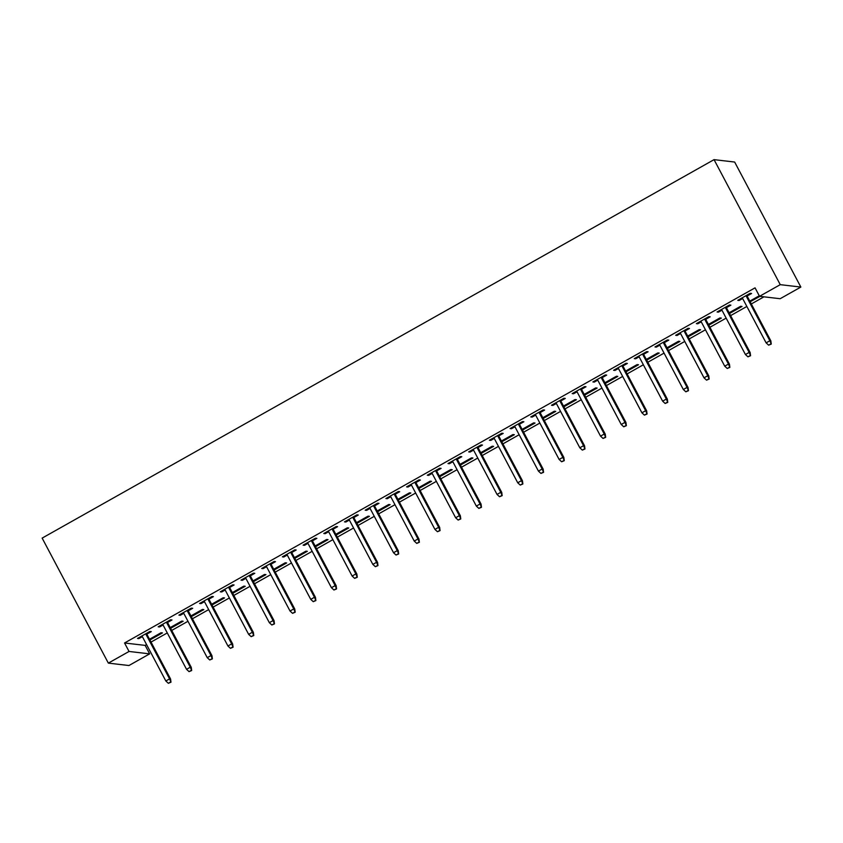 <?xml version="1.0" encoding="UTF-8"?>
<svg xmlns="http://www.w3.org/2000/svg" width="843" height="843" viewBox="0 0 843 843"><rect width="100%" height="100%" fill="white"/><g stroke="black" fill="none" stroke-linecap="round" stroke-linejoin="round"><path stroke-width="1.26" d="M124.553 642.988L129.042 651.46L108.347 663.125L42.15 538.108L714.053 159.643L734.653 162.046L800.85 287.063L780.154 298.717L759.543 296.314L755.054 287.842L124.553 642.988L145.165 645.39L146.577 644.589M151.023 642.092L167.272 632.935M171.73 630.427L187.978 621.28M192.425 618.773L208.674 609.615M213.121 607.108L229.37 597.961M233.827 595.453L250.076 586.296M254.523 583.788L270.772 574.641M275.218 572.134L291.467 562.976M295.925 560.469L312.173 551.322M316.62 548.814L332.869 539.657M337.316 537.149L353.565 528.003M358.022 525.495L374.271 516.337M378.718 513.83L394.967 504.683M399.413 502.175L415.662 493.018M420.12 490.51L436.368 481.364M440.815 478.856L457.064 469.699M461.521 467.191L477.77 458.044M482.217 455.536L498.466 446.379M502.913 443.882L519.162 434.725M523.619 432.217L539.868 423.06M544.315 420.562L560.563 411.405M565.01 408.897L581.259 399.751M585.716 397.243L601.965 388.086M606.412 385.578L622.661 376.431M627.108 373.923L643.357 364.766M647.814 362.258L664.063 353.112M668.51 350.604L684.758 341.447M689.205 338.939L705.454 329.792M709.911 327.284L726.16 318.127M730.607 315.619L746.856 306.473M751.303 303.965L763.969 296.831M145.165 645.39L149.643 653.862L128.947 665.527L108.347 663.125M170.339 627.519L170.718 628.246L183.142 621.249L181.751 621.091L170.223 627.582M167.515 622.482L172.004 619.953L170.613 619.784L158.189 626.781L159.58 626.95L163.068 624.99M211.73 604.199L212.12 604.926L224.544 597.929L223.153 597.771L211.614 604.262M208.916 599.162L213.405 596.633L212.014 596.465L199.591 603.462L200.982 603.63L204.47 601.67M253.132 580.88L253.522 581.607L265.935 574.61L264.544 574.452L253.016 580.943M250.318 575.843L254.797 573.314L253.406 573.156L240.993 580.142L242.384 580.311L245.861 578.351M294.534 557.56L294.924 558.287L307.337 551.29L305.946 551.132L294.418 557.623M291.71 552.523L296.199 549.994L294.808 549.836L282.384 556.823L283.785 556.991L287.263 555.031M335.935 534.241L336.315 534.968L348.739 527.971L347.348 527.813L335.809 534.304M333.111 529.204L337.6 526.675L336.209 526.517L323.786 533.514L325.177 533.672L328.665 531.712M377.327 510.921L377.717 511.648L390.14 504.662L388.739 504.493L377.211 510.984M374.513 505.884L379.002 503.355L377.601 503.197L365.188 510.194L366.579 510.352L370.056 508.392M418.729 487.602L419.119 488.329L431.532 481.342L430.141 481.174L418.613 487.675M415.905 482.565L420.394 480.036L419.003 479.878L406.589 486.875L407.98 487.033L411.458 485.073M460.13 464.282L460.51 465.02L472.934 458.023L471.543 457.854L460.015 464.356M457.306 459.245L461.795 456.716L460.404 456.558L447.981 463.555L449.372 463.713L452.86 461.753M501.522 440.963L501.912 441.7L514.335 434.703L512.944 434.535L501.406 441.037M498.708 435.926L503.197 433.397L501.806 433.239L489.383 440.236L490.774 440.394L494.251 438.434M542.924 417.643L543.313 418.381L555.727 411.384L554.336 411.215L542.808 417.717M540.11 412.606L544.589 410.077L543.198 409.919L530.784 416.916L532.175 417.074L535.653 415.114M584.325 394.324L584.705 395.061L597.129 388.065L595.738 387.896L584.21 394.398M581.501 389.287L585.99 386.758L584.599 386.6L572.176 393.597L573.567 393.755L577.055 391.795M625.727 371.015L626.107 371.742L638.53 364.745L637.139 364.576L625.601 371.078M622.903 365.967L627.392 363.438L626.001 363.28L613.578 370.277L614.968 370.435L618.456 368.475M667.119 347.695L667.508 348.422L679.932 341.426L678.531 341.257L667.003 347.759M664.305 342.648L668.794 340.129L667.393 339.961L654.979 346.958L656.37 347.116L659.848 345.156M708.52 324.376L708.91 325.103L721.323 318.106L719.933 317.948L708.405 324.439M705.696 319.328L710.185 316.81L708.794 316.641L696.371 323.638L697.772 323.796L701.25 321.836M759.933 296.357L750.144 301.762M759.269 295.788L749.806 301.12M747.098 296.019L751.587 293.49L750.196 293.322L737.773 300.319L739.163 300.487L742.651 298.517M726.403 307.674L730.892 305.145L729.49 304.987L717.077 311.984L718.468 312.142L721.945 310.182M729.216 312.711L729.606 313.438L742.03 306.441L740.628 306.283L729.1 312.774M685.001 330.993L689.49 328.464L688.099 328.306L675.675 335.303L677.066 335.461L680.554 333.501M687.825 336.03L688.204 336.757L700.628 329.761L699.237 329.602L687.698 336.094M643.599 354.313L648.088 351.784L646.697 351.626L634.273 358.612L635.675 358.781L639.152 356.821M646.423 359.35L646.813 360.077L659.226 353.08L657.835 352.922L646.307 359.413M602.208 377.632L606.686 375.103L605.295 374.945L592.882 381.932L594.273 382.1L597.75 380.14M605.021 382.669L605.411 383.396L617.824 376.399L616.433 376.241L604.905 382.733M560.806 400.952L565.295 398.423L563.904 398.254L551.48 405.251L552.871 405.42L556.359 403.46M563.63 405.989L564.009 406.716L576.433 399.719L575.042 399.561L563.503 406.052M519.404 424.271L523.893 421.742L522.502 421.574L510.078 428.571L511.469 428.739L514.957 426.779M522.228 429.308L522.607 430.035L535.031 423.038L533.64 422.88L522.112 429.372M478.002 447.591L482.491 445.062L481.1 444.893L468.687 451.89L470.078 452.059L473.555 450.099M480.826 452.628L481.216 453.355L493.629 446.358L492.238 446.2L480.71 452.691M436.611 470.91L441.1 468.381L439.709 468.213L427.285 475.21L428.676 475.378L432.153 473.408M439.424 475.947L439.814 476.674L452.238 469.677L450.847 469.519L439.308 476.01M395.209 494.23L399.698 491.701L398.307 491.532L385.883 498.529L387.274 498.698L390.762 496.727M398.033 499.267L398.412 499.994L410.836 492.997L409.445 492.839L397.917 499.33M353.807 517.539L358.296 515.02L356.905 514.852L344.481 521.849L345.883 522.007L349.36 520.047M356.631 522.586L357.021 523.313L369.434 516.316L368.043 516.158L356.515 522.649M312.416 540.858L316.905 538.34L315.503 538.171L303.09 545.168L304.481 545.326L307.958 543.366M315.229 545.906L315.619 546.633L328.043 539.636L326.641 539.478L315.113 545.969M271.014 564.178L275.503 561.659L274.112 561.491L261.688 568.488L263.079 568.646L266.567 566.686M273.838 569.225L274.217 569.952L286.641 562.955L285.25 562.787L273.712 569.288M229.612 587.497L234.101 584.968L232.71 584.81L220.286 591.807L221.677 591.965L225.165 590.005M232.436 592.545L232.816 593.272L245.239 586.275L243.848 586.106L232.32 592.608M188.221 610.817L192.699 608.288L191.308 608.13L178.895 615.127L180.286 615.285L183.763 613.325M191.034 615.854L191.424 616.591L203.837 609.594L202.446 609.426L190.918 615.927M146.819 634.136L151.308 631.607L149.917 631.449L137.493 638.446L138.884 638.604L142.362 636.644M149.632 639.173L150.022 639.911L162.446 632.914L161.055 632.745L149.517 639.247M129.042 651.46L149.643 653.862M759.543 296.314L780.249 284.66L714.053 159.643M800.85 287.063L780.249 284.66M738.784 299.75L739.163 300.487M749.922 301.056L750.302 301.783M718.078 311.415L718.468 312.142M697.382 323.069L697.772 323.796M676.687 334.734L677.066 335.461M655.98 346.389L656.37 347.116M635.285 358.054L635.675 358.781M614.589 369.708L614.968 370.435M593.883 381.373L594.273 382.1M573.187 393.028L573.567 393.755M552.481 404.693L552.871 405.42M531.785 416.347L532.175 417.074M511.09 428.012L511.469 428.739M490.384 439.667L490.774 440.394M469.688 451.321L470.078 452.059M448.992 462.986L449.372 463.713M428.286 474.641L428.676 475.378M407.591 486.306L407.98 487.033M386.895 497.96L387.274 498.698M366.189 509.625L366.579 510.352M345.493 521.28L345.883 522.007M324.797 532.945L325.177 533.672M304.091 544.599L304.481 545.326M283.396 556.264L283.785 556.991M262.7 567.919L263.079 568.646M241.994 579.584L242.384 580.311M221.298 591.238L221.677 591.965M200.592 602.903L200.982 603.63M179.896 614.558L180.286 615.285M159.201 626.223L159.58 626.95M138.494 637.877L138.884 638.604M770.702 344.007L768.637 345.166L771.261 344.07L769.849 340.762L766.118 342.859L742.261 297.79M745.992 295.693L769.849 340.762L770.85 340.878L746.708 295.282M771.261 344.07L770.85 340.878M766.118 342.859L768.637 345.166M750.007 355.662L747.931 356.831L750.565 355.725L749.153 352.416L745.423 354.513L721.566 309.455M725.286 307.347L749.153 352.416L750.154 352.532L726.013 306.947M750.565 355.725L750.154 352.532M745.423 354.513L747.931 356.831M729.3 367.327L727.235 368.486L729.859 367.39L728.447 364.081L724.727 366.178L700.86 321.109M704.59 319.012L728.447 364.081L729.448 364.197L705.317 318.601M729.859 367.39L729.448 364.197M724.727 366.178L727.235 368.486M708.605 378.981L706.539 380.151L709.163 379.044L707.751 375.736L704.021 377.833L680.164 332.774M683.894 330.667L707.751 375.736L708.752 375.852L684.611 330.266M709.163 379.044L708.752 375.852M704.021 377.833L706.539 380.151M687.909 390.646L685.833 391.805L688.457 390.709L687.056 387.401L683.325 389.498L659.468 344.429M663.188 342.332L687.056 387.401L688.057 387.517L663.915 341.921M688.457 390.709L688.057 387.517M683.325 389.498L685.833 391.805M667.203 402.301L665.138 403.47L667.761 402.364L666.349 399.055L662.63 401.152L638.762 356.094M642.492 353.986L666.349 399.055L667.35 399.171L643.22 353.586M667.761 402.364L667.35 399.171M662.63 401.152L665.138 403.47M646.507 413.966L644.431 415.125L647.066 414.029L645.654 410.72L641.923 412.817L618.067 367.748M621.797 365.651L645.654 410.72L646.655 410.836L622.513 365.24M647.066 414.029L646.655 410.836M641.923 412.817L644.431 415.125M625.812 425.62L623.736 426.79L626.36 425.683L624.958 422.375L621.228 424.472L597.371 379.413M601.091 377.306L624.958 422.375L625.959 422.491L601.818 376.905M626.36 425.683L625.959 422.491M621.228 424.472L623.736 426.79M605.105 437.285L603.04 438.444L605.664 437.348L604.252 434.029L600.532 436.137L576.665 391.068M580.395 388.971L604.252 434.029L605.253 434.156L581.122 388.56M605.664 437.348L605.253 434.156M600.532 436.137L603.04 438.444M584.41 448.94L582.334 450.109L584.968 449.003L583.556 445.694L579.826 447.791L555.969 402.722M559.689 400.625L583.556 445.694L584.557 445.81L560.416 400.225M584.968 449.003L584.557 445.81M579.826 447.791L582.334 450.109M563.704 460.605L561.638 461.764L564.262 460.668L562.861 457.349L559.13 459.456L535.273 414.387M538.993 412.29L562.861 457.349L563.862 457.475L539.72 411.879M564.262 460.668L563.862 457.475M559.13 459.456L561.638 461.764M543.008 472.259L540.943 473.429L543.566 472.322L542.154 469.014L538.435 471.111L514.567 426.042M518.297 423.945L542.154 469.014L543.155 469.129L519.025 423.544M543.566 472.322L543.155 469.129M538.435 471.111L540.943 473.429M522.312 483.924L520.236 485.083L522.871 483.987L521.459 480.668L517.728 482.776L493.872 437.707M497.591 435.61L521.459 480.668L522.46 480.784L498.318 435.199M522.871 483.987L522.46 480.784M517.728 482.776L520.236 485.083M501.606 495.579L499.541 496.748L502.165 495.642L500.753 492.333L497.033 494.43L473.165 449.361M476.896 447.264L500.753 492.333L501.764 492.449L477.623 446.853M502.165 495.642L501.764 492.449M497.033 494.43L499.541 496.748M480.91 507.233L478.845 508.403L481.469 507.307L480.057 503.988L476.337 506.085L452.47 461.026M456.2 458.929L480.057 503.988L481.058 504.103L456.917 458.518M481.469 507.307L481.058 504.103M476.337 506.085L478.845 508.403M460.215 518.898L458.139 520.068L460.773 518.961L459.361 515.653L455.631 517.75L431.774 472.681M435.494 470.584L459.361 515.653L460.362 515.768L436.221 470.173M460.773 518.961L460.362 515.768M455.631 517.75L458.139 520.068M439.509 530.553L437.443 531.722L440.067 530.626L438.655 527.307L434.935 529.404L411.068 484.346M414.798 482.249L438.655 527.307L439.667 527.423L415.525 481.838M440.067 530.626L439.667 527.423M434.935 529.404L437.443 531.722M418.813 542.218L416.748 543.387L419.371 542.281L417.959 538.972L414.229 541.069L390.372 496M394.102 493.903L417.959 538.972L418.96 539.088L394.819 493.492M419.371 542.281L418.96 539.088M414.229 541.069L416.748 543.387M398.117 553.872L396.041 555.042L398.676 553.946L397.264 550.627L393.533 552.723L369.677 507.665M373.396 505.568L397.264 550.627L398.265 550.742L374.123 505.157M398.676 553.946L398.265 550.742M393.533 552.723L396.041 555.042M377.411 565.537L375.346 566.696L377.97 565.6L376.558 562.292L372.838 564.389L348.97 519.32M352.701 517.223L376.558 562.292L377.559 562.407L353.428 516.812M377.97 565.6L377.559 562.407M372.838 564.389L375.346 566.696M356.715 577.192L354.65 578.361L357.274 577.255L355.862 573.946L352.132 576.043L328.275 530.985M332.005 528.877L355.862 573.946L356.863 574.062L332.722 528.477M357.274 577.255L356.863 574.062M352.132 576.043L354.65 578.361M336.02 588.857L333.944 590.016L336.568 588.92L335.166 585.611L331.436 587.708L307.579 542.639M311.299 540.542L335.166 585.611L336.167 585.727L312.026 540.131M336.568 588.92L336.167 585.727M331.436 587.708L333.944 590.016M315.314 600.511L313.248 601.681L315.872 600.574L314.46 597.265L310.74 599.362L286.873 554.304M290.603 552.197L314.46 597.265L315.461 597.381L291.33 551.796M315.872 600.574L315.461 597.381M310.74 599.362L313.248 601.681M294.618 612.176L292.542 613.335L295.176 612.239L293.764 608.931L290.034 611.027L266.177 565.959M269.908 563.862L293.764 608.931L294.765 609.046L270.624 563.451M295.176 612.239L294.765 609.046M290.034 611.027L292.542 613.335M273.922 623.831L271.846 625L274.47 623.894L273.069 620.585L269.339 622.682L245.482 577.624M249.201 575.516L273.069 620.585L274.07 620.701L249.928 575.116M274.47 623.894L274.07 620.701M269.339 622.682L271.846 625M253.216 635.496L251.151 636.655L253.775 635.559L252.363 632.25L248.643 634.347L224.775 589.278M228.506 587.181L252.363 632.25L253.364 632.366L229.233 586.77M253.775 635.559L253.364 632.366M248.643 634.347L251.151 636.655M232.52 647.15L230.445 648.32L233.079 647.213L231.667 643.904L227.937 646.001L204.08 600.933M207.799 598.836L231.667 643.904L232.668 644.02L208.527 598.435M233.079 647.213L232.668 644.02M227.937 646.001L230.445 648.32M211.814 658.815L209.749 659.974L212.373 658.878L210.971 655.559L207.241 657.666L183.384 612.598M187.104 610.501L210.971 655.559L211.972 655.685L187.831 610.09M212.373 658.878L211.972 655.685M207.241 657.666L209.749 659.974M191.119 670.47L189.053 671.639L191.677 670.533L190.265 667.224L186.545 669.321L162.678 624.252M166.408 622.155L190.265 667.224L191.266 667.34L167.135 621.755M191.677 670.533L191.266 667.34M186.545 669.321L189.053 671.639M170.423 682.135L168.347 683.294L170.981 682.198L169.569 678.878L165.839 680.986L141.982 635.917M145.702 633.82L169.569 678.878L170.571 679.005L146.429 633.409M170.981 682.198L170.571 679.005M165.839 680.986L168.347 683.294"/></g></svg>
